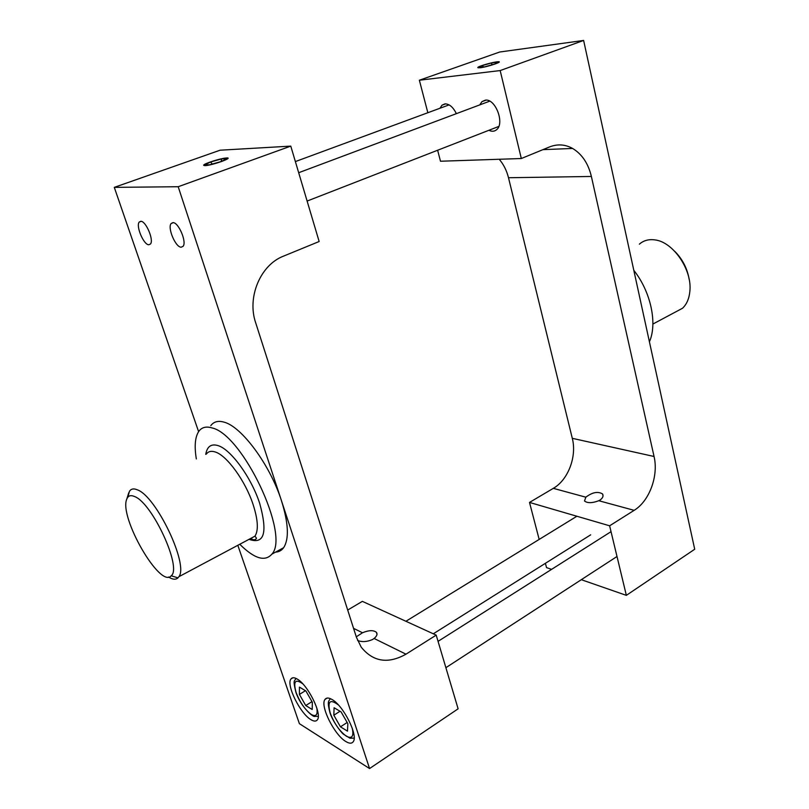 <?xml version="1.0" encoding="UTF-8"?>
<svg xmlns="http://www.w3.org/2000/svg" width="809" height="809" viewBox="0 0 809 809"><rect width="100%" height="100%" fill="white"/><g stroke="black" fill="none" stroke-linecap="round" stroke-linejoin="round"><path stroke-width="1.21" d="M639.363 244.166C643.61 240.455 648.808 239.039 654.966 239.909C673.24 241.901 692.433 270.064 689.844 291.473C689.126 298.703 686.689 304.295 682.543 308.239L674.433 312.567M649.415 341.792C657.575 323.6 650.871 291.796 633.811 270.337M600.329 499.851L598.791 500.72C592.218 503.208 587.455 503.299 584.502 500.983L585.837 497.191C592.41 492.226 597.993 491.164 602.584 493.986C603.595 495.937 602.847 497.889 600.329 499.851M495.159 63.962C487.21 66.54 481.517 67.814 478.068 67.784C477.401 67.491 478.625 66.793 481.739 65.66C489.647 63.102 495.32 61.838 498.759 61.868C499.426 62.141 498.233 62.849 495.159 63.962M598.791 500.72L634.145 510.337L609.622 525.799L626.348 595.353L694.709 549.25L583.623 40.45L500.174 70.565L521.32 158.524L549.584 146.914C557.492 143.83 565.157 144.336 572.6 148.441L542.92 149.655M521.32 158.524L440.49 161.234L437.629 150.252M499.214 159.262C503.602 164.389 506.697 170.547 508.497 177.737L572.297 438.326C577.039 456.397 568.181 479.929 553.326 488.343L529.511 502.429L539.168 539.421M609.622 525.799L529.511 502.429M479.757 104.887L481.921 101.671L485.349 100.154C495.421 98.385 504.907 123.292 496.645 129.673C494.481 131.533 491.902 131.746 488.929 130.279M439.965 108.254L441.987 105.19L444.99 103.876C449.349 103.886 453.141 107.142 456.377 113.644M689.187 279.509C687.377 268.689 682.634 259.376 674.959 251.538M508.497 177.737L591.379 176.463C588.264 163.469 582.005 154.125 572.6 148.441M634.145 510.337C649.415 501.105 658.698 475.793 654.056 456.488L572.297 438.326M591.379 176.463L654.056 456.488M583.623 40.45L499.729 52.009L419.365 80.222L427.84 112.724M500.174 70.565L419.365 80.222M545.397 563.317L546.52 567.605L551.586 569.364M626.348 595.353L581.307 579.699M168.535 577.019C172.681 579.608 175.826 579.881 177.99 577.848L178.86 576.726C188.942 564.915 156.218 496.18 137.368 489.839C133.687 488.262 131.038 488.778 129.41 491.387L127.893 497.131M196.334 458.946C194.221 446.103 195.07 436.88 198.883 431.258C201.815 427.283 206.164 426.161 211.918 427.9C242.548 434.16 290.33 535.245 271.875 554.135C264.998 561.992 254.299 558.695 239.767 544.265M221.403 161.557C213.172 164.308 207.417 165.623 204.141 165.521C199.954 164.793 224.275 157.047 227.38 158.099C228.431 158.554 226.439 159.697 221.403 161.557M356.273 636.835L362.493 632.759C368.813 630.16 373.445 630.009 376.377 632.294C377.682 634.034 376.923 636.096 374.112 638.473L372.453 639.575C366.882 641.911 361.936 642.204 357.588 640.465M210.795 425.625C213.809 421.62 218.228 420.468 224.053 422.146C241.618 426.505 270.125 464.953 281.471 500.741L369.561 768.55L458.116 708.815L436.203 635.126L405.987 654.178L374.112 638.473M436.203 635.126L362.361 601.36L347.698 610.047M405.987 654.178C388.057 664.199 373.121 661.853 361.198 647.139L356.415 637.259L255.664 322.74C246.846 297.156 260.498 264.856 283.514 256.14L319.151 241.517L290.775 146.116L220.068 150.211L114.291 187.364L198.609 431.652M345.898 741.56C334.289 734.916 319.697 705.458 325.026 699.401C326.371 697.58 328.646 697.591 331.862 699.411C343.329 705.367 358.63 735.836 353.159 741.802C351.713 743.714 349.296 743.633 345.898 741.56M310.909 719.646C300.068 713.477 285.911 684.606 290.977 678.953C292.18 677.335 294.193 677.335 297.014 678.953C307.723 684.475 322.528 714.307 317.33 719.858C316.046 721.547 313.902 721.486 310.909 719.646M181.155 247.2C175.543 247.362 167.23 227.683 171.164 223.486L172.964 222.627C178.536 222.222 187.021 242.215 183.046 246.34L181.155 247.2M148.805 244.763C143.658 244.935 135.609 225.863 139.249 222.04L140.796 221.302C145.913 220.897 154.114 240.263 150.444 244.025L148.805 244.763M134.537 496.524C152.244 502.743 182.338 568.13 171.174 575.796C160.283 589.104 118.61 516.617 126.801 499.072C128.105 495.695 130.684 494.845 134.537 496.524M290.775 146.116L178.192 186.727L281.471 500.741C288.53 523.393 289.238 539.057 283.605 547.733C281.572 550.504 278.893 551.971 275.566 552.122M252.661 539.684L251.144 538.197M237.826 545.296L299.391 723.661L369.561 768.55M178.192 186.727L114.291 187.364M204.96 165.643L203.696 165.066C204.647 163.418 219.997 158.524 225.711 158.048C235.763 156.865 212.282 165.491 204.96 165.643M221.059 161.567L226.995 158.625L221.696 158.867L210.542 162.022L204.525 164.965L209.743 164.763L221.059 161.567M221.696 158.867L221.1 161.547M210.542 162.022L212.312 164.035M480.081 67.774L477.785 67.45C478.695 66.126 493.025 62.03 497.636 61.777C504.705 61.12 487.776 66.914 480.081 67.774M494.744 64.012L498.182 62.06L491.862 62.869L482.144 65.61L478.625 67.572L484.904 66.793L494.744 64.012M491.862 62.869L491.609 64.902M482.144 65.61L483.56 66.955M312.203 709.503L305.741 705.539L299.411 694.425L299.441 687.114L305.893 690.957L312.325 702.232L312.203 709.503M311.991 701.636L305.741 705.539M299.411 694.425L305.448 690.684M347.476 731.134L340.458 726.826L333.824 715.217L334.097 707.744L341.105 711.92L347.85 723.691L347.476 731.134M347.162 722.498L340.458 726.826M333.824 715.217L340.023 711.273M553.326 488.343L585.837 497.191M206.315 454.102C208.317 451.371 211.301 450.674 215.275 451.988C226.884 455.457 245.41 480.94 253.106 504.523C258 519.783 258.627 530.32 254.987 536.155L249.668 538.986M249.03 539.33C264.29 544.76 267.84 532.747 259.659 503.299C251.235 477.3 230.757 449.258 217.955 445.577C211.159 443.554 207.094 446.487 205.749 454.375M362.493 632.759L353.563 628.36M316.784 707.946C317.937 714.863 316.117 717.047 311.334 714.489C305.064 709.847 299.987 702.485 296.084 692.413C293.05 681.36 295.265 678.488 302.738 683.787M330.426 698.673L330.355 698.764C328.464 701.504 327.079 701.272 329.991 712.86C332.6 720.9 340.144 731.467 343.491 734.228L349.984 738.192L354.15 738.152M352.259 728.211C353.948 736.463 351.976 739.123 346.353 736.19C339.578 731.205 334.208 723.489 330.224 713.042C327.2 701.352 329.9 698.632 338.324 704.902M652.883 324.055L682.543 308.239M603.029 495.826L602.584 493.996M486.047 100.134L481.921 101.671M441.987 105.19L445.628 103.855M178.86 576.726L254.987 536.155L256.534 538.278C255.543 538.511 257.029 540.958 249.789 538.925M376.377 632.294L377.004 634.296M325.026 699.401L327.129 698.076M292.929 677.76L290.977 678.953M171.164 223.486L173.338 222.667M141.14 221.342L139.249 222.04M171.174 575.796L177.99 577.848M126.801 499.072L128.732 492.802M283.605 547.733L271.875 554.135M489.718 101.165L298.683 172.711M498.789 126.437L307.117 201.057M433.311 633.801L590.671 534.84M405.916 621.272L576.888 516.253M318.261 716.37L314.782 716.359C313.639 717.775 300.867 707.167 295.892 692.251C292.767 679.206 294.415 681.623 296.064 678.438M445.88 667.688L617.004 556.501M438.053 641.355L611.038 531.665M449.096 104.887L295.376 161.578"/></g></svg>
